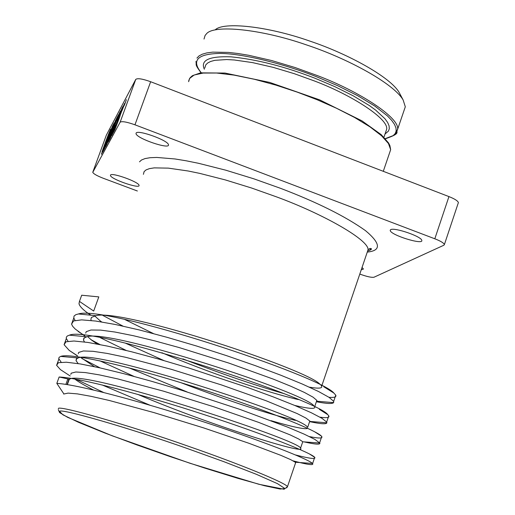 <?xml version="1.0" encoding="UTF-8"?>
<svg xmlns="http://www.w3.org/2000/svg" width="515" height="515" viewBox="0 0 515 515"><rect width="100%" height="100%" fill="white"/><g stroke="black" fill="none" stroke-linecap="round" stroke-linejoin="round"><path stroke-width="0.77" d="M91.213 320.491L90.885 319.564L91.355 317.478L95.726 315.695C122.37 308.253 308.524 369.712 320.105 384.441M321.012 385.304L321.663 386.199C322.545 388.381 318.45 388.703 309.38 387.164M153.47 333.598L124.817 319.512M98.809 296.891L93.685 311.047L79.445 301.404L81.692 295.224L98.809 296.891M84.473 341.947L83.469 340.067L83.881 338.143L86.816 336.804C108.974 328.39 306.496 393.389 313.815 405.833M314.749 406.992C315.354 409.232 308.665 408.71 294.683 405.427M164.008 360.603L125.364 343.125M94.638 315.895L101.384 321.901M161.871 352.73C209.566 373.143 269.326 393.132 298.346 399.582M316.377 401.706L316.95 401.237L316.847 400.367L313.062 397.174L304.423 392.443L291.091 386.366L273.555 379.214L229.014 363.133L179.027 347.522L155.047 340.956L133.359 335.709L114.954 332.033L100.644 330.109L90.981 330.006L86.217 331.686L85.702 333.121M78.196 363.603L76.027 360.648L76.381 358.878L78.151 357.964C95.43 348.623 304.507 417.189 307.32 427.115M307.667 428.338C305.292 429.645 293.054 427.083 270.961 420.652M187.119 391.954L129.014 367.852M87.666 336.656L91.722 340.228L97.277 344.046M180.939 382.69C229.864 401.391 267.993 413.957 295.32 420.382M309.418 422.158L310.011 421.457L309.818 421.019L305.942 418.077L297.2 413.59L266.133 400.76L221.418 384.917L171.321 369.319L125.641 357.288L107.262 353.438L93.003 351.301L83.411 350.966L78.724 352.402L78.261 353.715M68.907 379.652L69.737 379.162C81.64 368.959 301.494 440.737 300.567 448.224L300.618 448.288C307.056 455.305 208.665 424.618 137.788 394.387M80.816 357.539L94.425 366.667M302.44 442.681L302.769 441.741L298.797 439.05L289.958 434.808L258.685 422.39L213.796 406.779L163.596 391.188L117.896 378.95L99.549 374.92L85.336 372.57L75.814 371.997L71.205 373.182L70.787 374.379M204.011 39.05L205.092 35.464L206.502 33.79C213.764 24.488 260.654 28.892 306.464 44.902C347.876 58.549 393.782 83.61 403.136 99.968L399.164 92.475C390.434 77.141 347.96 53.785 309.676 41.039C267.504 26.136 223.111 21.508 215.128 29.928M137.37 191.001L103.29 178.274C97.039 175.84 93.53 173.858 92.771 172.332L120.117 122.229C121.817 121.038 126.767 121.901 134.962 124.81L434.815 238.786C440.531 241.014 443.718 242.932 444.394 244.535L443.911 245.204L374.025 277.212C371.733 277.675 367.24 276.716 360.526 274.347L359.792 274.077M108.24 141.96L110.371 138.052L115.206 125.248L111.62 135.748L112.508 134.119L118.482 118.302L117.298 122.538L113.152 132.651L114.8 129.748L124.559 103.457L121.173 111.169L123.001 106.335L121.836 108.523L117.246 120.671L120.594 110.86L119.596 112.734L110.01 138.129L116.879 119.821L118.624 114.581L116.738 118.109L106.592 144.992L111.266 133.482L108.24 141.96L110.371 138.052M113.693 127.276L115.772 121.797L113.693 127.276M115.431 122.435L113.474 127.688M115.733 121.913L115.45 122.441M121.54 111.118L120.426 114.285M119.538 117.446L114.819 129.754L113.171 132.844M120.542 114.156L119.564 117.452M116.197 124.572L115.843 126.053M112.508 134.119L111.62 135.748M118.122 119.319L112.528 134.125M114.98 125.905L110.39 138.059M121.997 110.307L121.566 111.124M121.991 110.706L124.424 104.487M124.611 103.444L124.443 104.5M123.001 106.335L121.585 110.146M120.594 110.86L117.491 120.027M116.879 119.821L110.377 137.164M118.643 114.588L116.899 119.834M106.592 144.992L110.86 134.608M110.422 130.366L101.391 154.281C101.7 154.474 108.929 135.329 110.422 130.366L110.442 130.372C108.955 135.336 101.719 154.481 101.41 154.288L101.391 154.281M107.506 138.677L105.53 143.949L107.506 138.677M108.247 136.604L106.071 142.565M108.311 135.574L102.047 151.931L108.33 135.58M110.744 129.098L110.57 129.947L110.712 129.098C110.319 129.175 104.075 145.648 102.028 151.925M106.071 140.756L106.219 140.389M106.875 138.529L107.828 136.031L106.895 138.535M107.828 136.031L106.077 140.73M108.169 135.284L107.854 136.044M115.701 120.053L105.401 147.11L115.701 120.053M105.401 147.11L106.219 145.603M108.549 139.636L106.238 145.61M116.519 118.514L108.568 139.642M126.387 99.678L124.128 105.749M126.349 99.756L124.154 105.659L126.349 99.762M125.576 102.099L124.115 105.762L125.576 102.099M126.349 99.781L124.166 105.639M109.901 134.563L114.221 122.873L112.45 126.175L102.633 152.195L106.515 143.968L109.817 134.846M109.785 134.267L111.723 129.259L109.785 134.267M106.238 143.769L108.15 138.825L106.238 143.769M108.144 138.883L105.923 144.342M111.285 130.063L109.579 134.653M111.704 129.336L111.311 130.076M102.633 152.195L104.545 148.674M114.233 122.879L109.92 134.57M106.515 143.968L104.571 148.681M109.869 134.782L106.541 143.975M124.862 103.895L124.662 104.313M125.235 102.788L124.881 103.901M125.769 101.384L125.261 102.8M125.609 101.783L125.28 102.633M125.081 103.109L124.81 103.985M458.234 203.058L458.395 202.575C457.777 200.837 454.623 198.842 448.945 196.595L150.644 81.731C142.475 78.808 137.518 78.035 135.76 79.394L106.354 135.123M69.737 379.162L68.347 379.046L68.836 379.6M68.347 379.046L59.135 377.006L56.824 383.385L63.776 393.763M74.714 379.001C78.595 381.976 84.846 385.638 93.466 389.984M295.436 463.281L295.346 462.232L290.512 459.56L280.945 455.382L248.732 443.209L203.689 427.92L153.991 412.605L109.129 400.438L91.194 396.357L77.347 393.878L68.102 393.112L63.673 394.046M56.837 383.392C76.42 384.261 138.664 400.767 199.955 420.658C261.356 440.557 308.485 459.142 312.463 463.449L312.605 463.597C314.008 465.56 307.507 464.646 293.087 460.854M103.521 392.443L76.123 379.259M70.072 375.918L60.429 369.609L56.605 365.335L58.362 362.708L66.3 362.219L80.243 363.931L99.756 367.832L123.915 373.716L151.565 381.293L181.203 390.119L239.913 409.393L287.505 427.09L304.095 434.106L314.884 439.404L319.821 443.061C320.369 444.793 315.129 444.4 304.108 441.889M100.148 367.922L81.917 358.511M77.462 355.923L69.21 350.4L64.092 344.709L65.959 341.786L73.993 341.007L88.007 342.456L107.564 346.125L131.743 351.822L159.38 359.277L188.979 368.051L247.522 387.441L273.285 396.911L294.883 405.511L311.356 412.779L322.023 418.36L326.677 422.043L326.883 422.789C326.388 424.379 320.626 423.987 309.605 421.624M99.955 344.561L91.046 339.713M84.692 335.922L75.222 329.034L72.737 326.394L71.553 324.16L73.529 320.942L81.647 319.873L95.732 321.051L115.334 324.489L139.533 330.006L167.156 337.344L196.711 346.061L226.568 355.659L255.099 365.566L280.752 375.197L302.234 384.003L318.585 391.529L329.137 397.4L333.681 401.372L333.643 402.627C332.278 404.011 326.516 403.715 316.371 401.732M283.192 393.383C252.852 384.608 219.403 373.105 182.857 358.871M101.79 321.972L100.393 321.173M90.711 315.193L87.164 312.682C82.265 309.026 79.542 306.019 79.001 303.683L79.445 301.404M59.148 377.012C78.885 377.701 141.76 394.284 203.283 414.337C264.922 434.396 311.627 453.11 314.723 457.346L314.742 457.372C316.036 459.38 309.618 458.569 295.488 454.945M149.981 405.208L102.073 384.93M61.176 362.219L58.729 358.62L59.128 357.32L60.693 356.406C70.587 352.582 130.289 366.474 195.983 387.383C261.717 408.253 316.101 430.186 321.354 436.07L321.766 436.553C322.892 438.471 318.779 438.484 309.431 436.591M133.971 376.381L99.82 360.809M68.057 341.271L66.332 338.535L66.293 337.261L67.278 336.012L69.428 335.162C91.284 325.062 318.985 400.103 327.733 414.633L328.782 415.83C329.716 417.684 326.78 418.129 319.963 417.169M126.188 350.432L100.328 337.711M75.074 320.446L73.787 318.006L74.031 316.075L75.853 314.678L78.441 313.957C105.639 304.977 320.246 375.911 333.875 393.054L335.774 395.185C336.559 397.001 334.312 397.715 329.027 397.323M122.963 326.111L102.794 315.405M81.158 296.692L81.692 295.224M403.136 99.968L405.305 106.792L403.895 110.918M362.045 267.459L363.455 269.049L361.247 269.809M110.513 175.1C111.549 172.132 139.275 182.046 139.056 185.419C140.086 189.256 110.358 179.053 110.442 175.39L110.513 175.1M390.679 229.664C394.245 227.147 421.927 236.54 421.804 240.492C423.137 245.114 390.261 235.02 390.209 230.405L390.679 229.664M136.115 133.108C137.531 129.342 168.669 140.492 168.469 144.85C169.699 149.756 135.992 138.303 136.018 133.533L136.115 133.108M143.395 174.34L144.129 171.579L146.08 169.899L149.395 168.643L154.178 167.884L168.302 168.128L188.13 170.993L199.775 173.394L225.222 179.889L251.513 187.994L276.42 196.839C323.909 214.214 369.757 240.473 368.006 249.936L366.892 253.213M92.816 172.119L106.399 135.007M135.76 79.394L120.117 122.229M59.734 411.524C58.047 407.429 129.201 427.894 188.065 448.784L224.244 461.82L256.316 474.283L277.501 483.662L284.853 488.503L280.192 489.057L264.472 485.722L237.936 478.358L204.423 467.974L169.718 456.451L136.99 444.96L104.809 432.973L78.46 422.281L62.933 414.833L59.734 411.524M65.875 384.383L67.871 378.879M286.675 487.879L287.454 486.746C287.1 483.411 237.962 463.41 189.14 446.531C129.123 425.216 56.599 404.43 58.375 408.691M134.962 124.81L150.644 81.731M383.289 171.315L390.666 149.685L389.861 145.5L388.529 142.925L381.235 134.666L362.032 120.896L319.693 99.878L269.757 82.439L224.991 73.059L200.586 72.86L192.41 75.686L190.235 77.611L188.876 80.218L188.632 81.692L189.61 78.409L194.207 75.003L203.142 73.059L216.583 73.021L234.048 75.113L254.371 79.271L275.976 85.136L297.226 92.121L317.002 99.685L336.372 108.195L354.558 117.472L370.047 126.902L381.583 135.793L388.458 143.524L390.666 149.685L389.379 153.464M395.951 133.688L397.593 129.381C400.103 118.096 359.805 91.528 317.375 75.596L295.185 67.574L271.643 60.532L248.706 55.279L238.13 53.521L228.493 52.414L212.721 52.137L206.805 52.91L202.234 54.21L198.977 55.961L196.936 58.079M201.262 72.75C191.2 60.364 197.374 53.927 219.776 53.425C243.35 53.502 285.284 64.278 316.796 76.851L337.711 85.722L357.687 95.7L374.804 106.051L387.389 115.881L391.651 120.336L394.503 124.373L395.984 127.939L396.177 130.997L395.205 133.54L393.222 135.587L385.246 138.644M385.033 134.009L388.432 131.1L389.301 128.718L389.083 125.86L387.666 122.531L384.975 118.765L375.705 110.152L369.229 105.472L353.296 95.861L334.731 86.604L315.322 78.37C285.053 66.577 256.901 59.392 230.862 56.824C209.077 56.09 200.238 60.236 204.346 69.255M204.777 68.057L205.768 64.884L207.648 63.01L210.622 61.472L214.768 60.332L226.677 59.547L234.357 59.985L252.543 62.605L273.143 67.349L294.258 73.677L314.169 80.868C352.395 95.198 388.902 119.126 386.656 129.265L383.926 137.248M367.678 252.047C381.37 250.502 380.637 243.363 365.476 230.63C345.359 216.332 317.002 202.208 280.418 188.278L253.837 178.821L225.782 170.188L198.629 163.319L186.211 160.796L174.958 158.961L156.785 157.442L150.097 157.706L145.03 158.581L141.535 159.985L139.481 161.832M448.945 196.595L434.815 238.786M321.875 385.548L368.006 249.936L369.487 248.636L371.173 248.655C372.171 249.009 370.974 249.846 367.588 251.159M314.768 406.438L316.834 400.361M307.661 427.334L309.811 421.013M83.469 340.067L84.299 337.769M300.554 448.217L302.762 441.735M76.027 360.648L76.787 358.549M67.04 384.563L68.901 379.42M70.201 376.002L60.429 369.609M295.346 462.232L312.463 463.449M77.501 355.801L69.21 350.4M302.807 441.793L319.821 443.061M84.763 335.728L78.119 331.422M310.011 421.457L326.883 422.789M91.129 315.232L87.164 312.682M316.95 401.237L333.643 402.627M312.592 463.59L314.71 457.339M56.599 365.335L58.852 359.142M319.648 442.771L321.753 436.546M64.092 344.709L66.332 338.535M326.671 422.03L328.77 415.83M71.553 324.16L73.787 318.006M333.675 401.359L335.767 395.185M314.749 457.372L309.335 453.895M60.686 356.406L78.151 357.964M321.354 436.07L314.498 431.699M69.422 335.162L86.816 336.804M327.733 414.633L319.326 409.316M78.441 313.957L95.726 315.695M333.881 393.054L323.787 386.746M58.311 409.631L59.56 412.573L67.665 417.35L112.135 435.78L189.951 463.249L258.884 484.28L284.074 489.25L287.454 486.746L295.687 462.534M69.242 379.407L67.362 384.615M405.305 106.792L397.593 129.381C394.941 132.529 402.299 132.954 385.362 138.773M201.075 72.776C194.149 63.5 196.885 65.379 195.912 61.504M136.018 133.533L136.224 132.967M390.209 230.405L390.389 229.883M110.442 175.39L110.583 175.003M369.796 250.393L370.478 248.391M458.395 202.575L444.394 244.535"/></g></svg>
